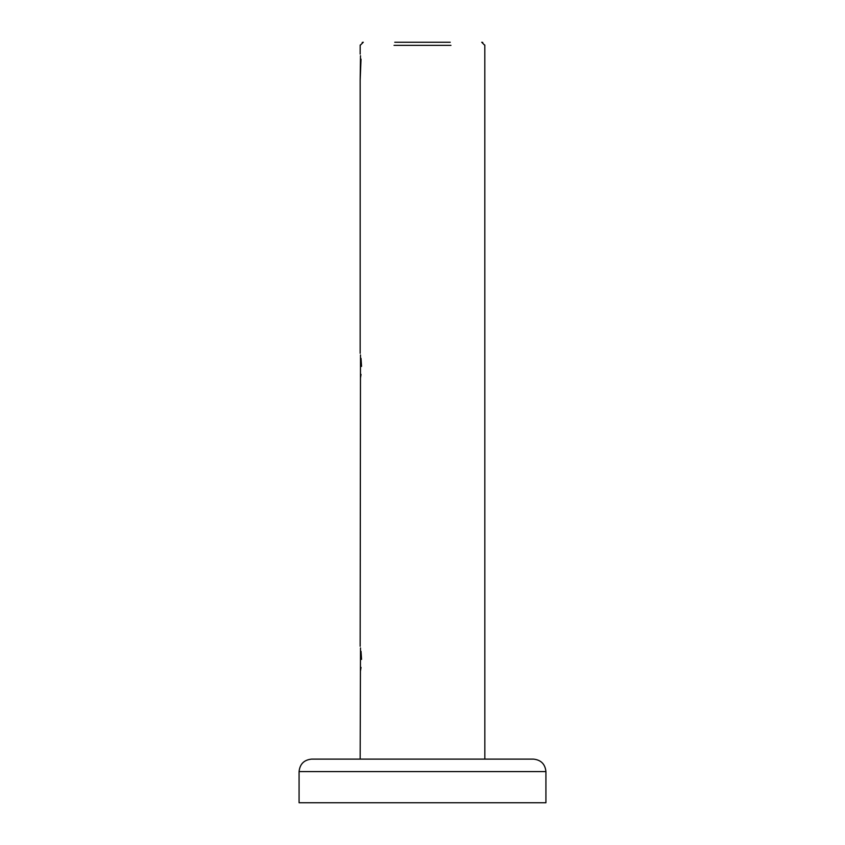 <?xml version="1.0" encoding="UTF-8"?>
<svg xmlns="http://www.w3.org/2000/svg" width="845" height="845" viewBox="0 0 845 845"><rect width="100%" height="100%" fill="white"/><g stroke="black" fill="none" stroke-linecap="round" stroke-linejoin="round"><path stroke-width="1.27" d="M360.488 647.914L360.16 759.116L311.541 759.116C304.02 759.909 299.869 764.06 299.077 771.58L299.077 802.75L545.923 802.75L545.923 771.58C545.131 764.06 540.98 759.909 533.459 759.116L484.84 759.116L484.819 45.028M361.026 651.347L361.554 659.375M361.026 667.413L360.488 670.845M360.16 646.288L360.488 354.932M361.026 358.364L361.554 366.403M361.026 374.43L360.488 377.863M361.026 59.15L360.16 80.275L360.488 55.717M394.763 42.25L450.237 42.25M533.459 759.116L311.541 759.116M401.924 42.25L445.568 42.25M394.045 45.366L450.955 45.366M545.923 771.58L299.077 771.58M482.812 42.451L481.724 42.25L484.84 45.366M360.16 54.091L360.181 45.028M362.188 42.451L363.276 42.25L360.16 45.366M360.16 353.305L360.16 80.275"/></g></svg>
